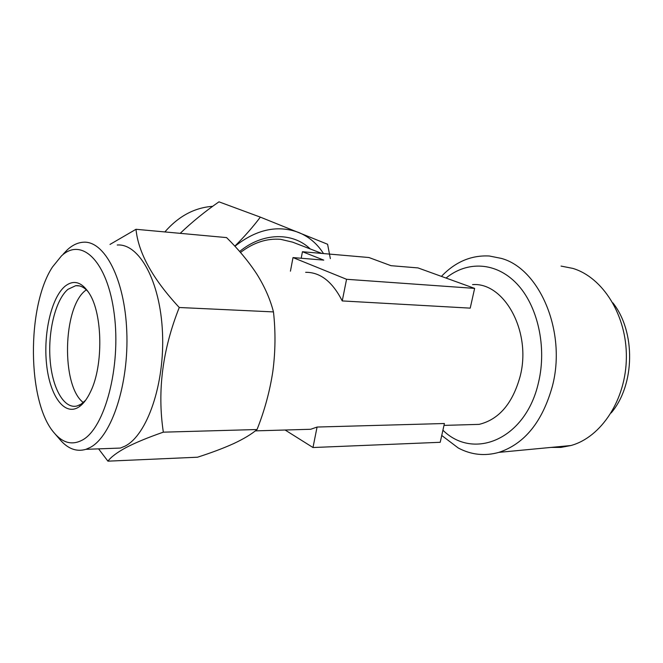 <?xml version="1.0" encoding="UTF-8"?>
<svg xmlns="http://www.w3.org/2000/svg" width="663" height="663" viewBox="0 0 663 663"><rect width="100%" height="100%" fill="white"/><g stroke="black" fill="none" stroke-linecap="round" stroke-linejoin="round"><path stroke-width="0.99" d="M82.378 440.058C104.779 428.24 121.188 366.846 114.251 314.113C107.621 261.214 81.607 236.616 61.41 255.984L52.452 267.032C26.537 306.356 27.084 402.192 54.142 432.848C62.778 443.066 72.192 445.47 82.378 440.058M63.225 254.095L67.477 249.661C72.516 245.086 77.77 242.608 83.231 242.235C104.282 240.338 124.735 278.675 126.774 331.367C129.012 383.993 111.707 436.155 90.35 447.368L85.908 449.332C76.386 452.1 67.643 448.752 59.678 439.262L55.037 433.892M83.289 402.532C60.996 385.825 62.794 306.986 85.726 290.286L86.314 289.822M85.61 400.261L81.118 404.148L77.148 405.947C63.938 409.469 52.095 387.83 50.073 359.346C47.918 330.912 55.642 299.709 67.957 289.325L75.681 285.695C80.215 285.206 84.491 287.369 88.51 292.184M78.632 407.148C64.228 416.298 49.758 395.421 46.592 364.459C43.228 333.605 51.3 297.936 64.875 286.383C73.601 279.38 81.789 281.8 89.43 293.659C102.624 314.154 103.42 365.313 90.74 391.311C87.176 398.969 83.14 404.248 78.632 407.148M117.227 245.012C139.039 243.255 160.264 280.905 162.485 332.486C164.905 384.01 147.153 435.077 125.058 446.124L120.459 448.055L108.906 448.486M98.572 448.859L107.928 461.166C110.978 457.014 117.019 452.489 126.028 447.575C135.691 442.569 148.122 437.431 163.338 432.168C157.172 391.269 162.476 349.708 179.259 307.499C152.722 278.932 138.302 252.86 135.998 229.29L110 244.423M561.055 266.087L572.799 268.391C602.75 277.3 626.842 315.215 626.369 357.44C626.087 399.656 601.217 437.298 570.918 445.528L560.939 447.401L550.961 447.417M441.425 276.38C455.315 261.844 471.285 255.056 489.352 256.009L501.344 258.404C539.541 268.648 566.724 331.624 552.412 386.098C542.475 421.726 524.64 443.82 498.916 452.365C484.736 456.326 471.186 454.868 458.249 447.989L441.74 435.467M612.852 302.834C635.867 331.699 635.096 384.971 611.145 412.958M472.553 284.618C504.187 282.057 531.792 331.641 520.165 376.277C512.656 403.469 498.982 419.505 479.134 424.37L467.166 424.718M299.568 429.591L310.748 429.268L317.071 427.047L444.409 423.516L440.215 442.296L312.986 447.525L285.115 430.014M240.495 252.487C253.44 242.592 266.824 238.199 280.656 239.326L292.665 242.169L321.787 253.415M212.699 206.317C194.549 207.627 178.604 216.163 164.855 231.934M180.187 233.343C192.104 221.972 205.033 211.472 218.964 201.834L260.335 217.132C253.042 226.862 244.531 236.542 234.818 246.164M310.251 248.956C292.797 232 262.565 232.307 239.641 251.517M330.348 258.636L327.597 244.257L260.335 217.132M323.478 253.564C317.295 243.802 309.033 236.774 298.698 232.481C277.615 224.716 256.357 229.315 234.926 246.28M301.201 258.255L302.444 251.733L368.926 257.517L390.988 265.681L417.997 267.91L474.633 288.388L470.216 308.138L342.241 300.927C332.47 281.709 320.279 272.17 305.651 272.311M312.986 447.525L317.071 427.047M474.633 288.388L346.558 279.289L293.005 257.576L323.768 260.12L302.444 251.733M342.241 300.927L346.558 279.289M290.435 271.192L293.005 257.576M179.259 307.499L273.471 311.908C270.222 299.253 264.67 286.64 256.821 274.076C248.6 261.529 238.523 249.371 226.58 237.594L135.998 229.29M273.471 311.908C275.667 331.591 275.468 351.357 272.866 371.222C269.858 391.129 264.578 410.554 257.045 429.525L163.338 432.168M257.045 429.525C251.476 434.224 243.661 438.923 233.6 443.63C223.282 448.287 211.24 452.812 197.483 457.213L107.928 461.166M446.05 278.054C467.05 260.841 495.866 261.777 516.75 283.673C537.627 305.469 547.116 346.873 538.48 382.576C525.776 439.436 473.614 460.661 442.917 430.212M79.659 405.913L80.364 405.905M570.918 445.528L498.916 452.365M255.346 430.875L310.748 429.268M443.995 425.389L479.134 424.37M85.908 449.332L120.459 448.055M75.681 285.695L79.452 285.902"/></g></svg>
